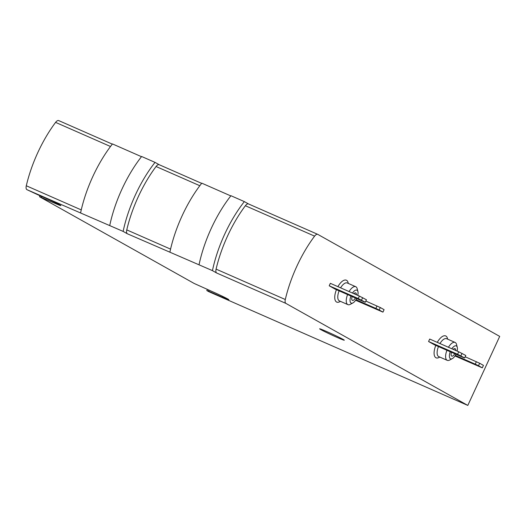 <?xml version="1.0" encoding="UTF-8"?>
<svg xmlns="http://www.w3.org/2000/svg" width="526" height="526" viewBox="0 0 526 526"><rect width="100%" height="100%" fill="white"/><g stroke="black" fill="none" stroke-linecap="round" stroke-linejoin="round"><path stroke-width="0.79" d="M499.7 336.397L317.796 234.379A5.438 2.4 113.7 0 0 317.697 234.333A5.438 2.4 113.7 0 0 314.594 236.135A81.675 36.051 113.7 0 0 285.302 299.518A5.438 2.4 113.7 0 0 285.901 303.403L467.805 405.421L499.7 336.397M329.217 285.796L335.101 289.09L364.123 301.839L365.307 302.233L366.444 299.767L359.383 296.079L330.354 283.33L329.217 285.796L358.245 298.544L359.383 296.079M428.572 341.512L434.45 344.813L463.478 357.562L464.662 357.95L465.799 355.484L458.738 351.795L429.709 339.046L428.572 341.512L457.594 354.261L458.738 351.795M159.22 164.73L155.025 162.376A81.53 35.985 113.7 0 0 123.13 231.401L80.577 212.971A81.53 35.985 113.7 0 1 112.472 143.94L141.481 156.682M155.025 162.376L141.632 156.492A81.53 35.985 113.7 0 0 109.737 225.516M248.528 203.95L244.34 201.603A81.53 35.985 113.7 0 0 212.445 270.627L169.885 252.191A81.53 35.985 113.7 0 1 201.78 183.166L230.789 195.909M244.34 201.603L230.94 195.718A81.53 35.985 113.7 0 0 199.045 264.742M326.712 331.564A13.591 0.526 24.8 0 1 344.3 340.184A13.591 0.526 24.8 0 1 331.742 334.983A13.591 0.526 24.8 0 1 319.644 328.789A13.591 0.526 24.8 0 1 326.712 331.564M467.805 405.421L208.802 291.667L206.803 290.549L208.46 291.095L222.307 297.177A12.499 0.48 -155.2 0 0 228.823 299.715A12.499 0.48 -155.2 0 0 212.642 291.759L194.206 283.481L39.503 196.724L54.895 203.292A11.414 0.441 -155.2 0 0 60.845 205.607A11.414 0.441 -155.2 0 0 52.771 201.399A11.414 0.441 -155.2 0 0 41.048 196.264L26.892 189.649A5.438 2.4 113.7 0 1 26.3 185.763A81.675 36.051 113.7 0 1 55.585 122.38A5.438 2.4 113.7 0 1 58.695 120.579A5.438 2.4 113.7 0 1 58.787 120.625L112.321 144.137L58.695 120.579M212.445 270.627L216.679 273.007A5.438 2.4 113.7 0 1 216.087 269.121A81.675 36.051 113.7 0 1 245.372 205.732A5.438 2.4 113.7 0 1 248.482 203.93A5.438 2.4 113.7 0 1 248.574 203.976L317.605 234.294M169.885 252.191L127.371 233.781L123.13 231.401M80.577 212.971L26.892 189.649M206.803 290.549L207.329 289.425M39.503 196.724L39.937 195.777M159.174 164.704L201.636 183.357L159.266 164.75A5.438 2.4 113.7 0 0 159.174 164.704A5.438 2.4 113.7 0 0 156.064 166.512A81.675 36.051 113.7 0 0 126.773 229.895A5.438 2.4 113.7 0 0 127.371 233.781M41.278 197.309L41.653 196.487M208.46 291.095L208.914 290.122M355.392 298.005A4.077 1.802 -66.3 0 1 352.413 300.379A4.077 1.802 -66.3 0 1 352.15 296.579M353.88 293.659A4.077 1.802 -66.3 0 1 355.694 292.916A4.077 1.802 -66.3 0 1 356.372 294.751M356.615 298.538A7.068 3.117 -66.3 0 1 352.985 302.897A7.068 3.117 -66.3 0 1 350.927 296.046M352.479 293.048A7.068 3.117 -66.3 0 1 357.93 291.634A7.068 3.117 -66.3 0 1 357.772 295.369M352.985 302.897L350.342 304.324A9.784 4.32 -66.3 0 1 347.883 304.626A9.784 4.32 -66.3 0 1 347.594 294.58M349.086 291.555A9.784 4.32 -66.3 0 1 355.754 286.709A9.784 4.32 -66.3 0 1 357.193 288.721L357.93 291.634M365.307 302.233L358.245 298.544M361.526 300.109L362.664 297.644M355.622 300.254L382.954 312.128L379.167 310.005L380.311 307.539L365.846 301.063M379.167 310.005L375.886 308.433L377.024 305.974M375.886 308.433L355.984 299.695M382.954 312.128L384.092 309.663L380.311 307.539M454.747 353.722A4.077 1.802 -66.3 0 1 451.768 356.102A4.077 1.802 -66.3 0 1 451.499 352.302M453.234 349.376A4.077 1.802 -66.3 0 1 455.043 348.633A4.077 1.802 -66.3 0 1 455.726 350.474M455.963 354.261A7.068 3.117 -66.3 0 1 452.334 358.62A7.068 3.117 -66.3 0 1 450.282 351.762M451.834 348.764A7.068 3.117 -66.3 0 1 457.285 347.351A7.068 3.117 -66.3 0 1 457.12 351.085M452.334 358.62L449.691 360.04A9.784 4.32 -66.3 0 1 447.238 360.343A9.784 4.32 -66.3 0 1 446.949 350.296M448.441 347.272A9.784 4.32 -66.3 0 1 455.108 342.433A9.784 4.32 -66.3 0 1 456.542 344.445L457.285 347.351M464.662 357.95L457.594 354.261M460.881 355.832L462.019 353.367M454.977 355.97L482.303 367.845L478.522 365.728L479.666 363.262L465.201 356.779M478.522 365.728L475.241 364.156L476.378 361.691M475.241 364.156L455.332 355.412M482.303 367.845L483.447 365.379L479.666 363.262M439.749 357.055A11.96 5.28 -66.3 0 1 434.469 355.813A11.96 5.28 -66.3 0 1 435.798 345.404M437.264 342.367A11.96 5.28 -66.3 0 1 447.613 339.138M340.394 301.332A11.96 5.28 -66.3 0 1 335.121 300.096A11.96 5.28 -66.3 0 1 336.443 289.681M337.909 286.644A11.96 5.28 -66.3 0 1 348.265 283.422M285.901 303.403L216.679 273.007M199.821 185.724L156.064 166.512M170.569 249.127L126.773 229.895M110.506 146.504L55.585 122.38M81.254 209.9L26.3 185.763M314.594 236.135L245.372 205.732M285.302 299.518L216.087 269.121M54.895 203.292L55.23 202.576M222.307 297.177L222.669 296.394M347.883 304.626L339.401 300.898A9.784 4.32 -66.3 0 1 339.112 290.852M340.605 287.827A9.784 4.32 -66.3 0 1 347.272 282.981L355.754 286.709M447.238 360.343L438.756 356.621A9.784 4.32 -66.3 0 1 438.46 346.575M439.96 343.55A9.784 4.32 -66.3 0 1 446.62 338.705L455.108 342.433M317.697 234.333L248.482 203.93"/></g></svg>
